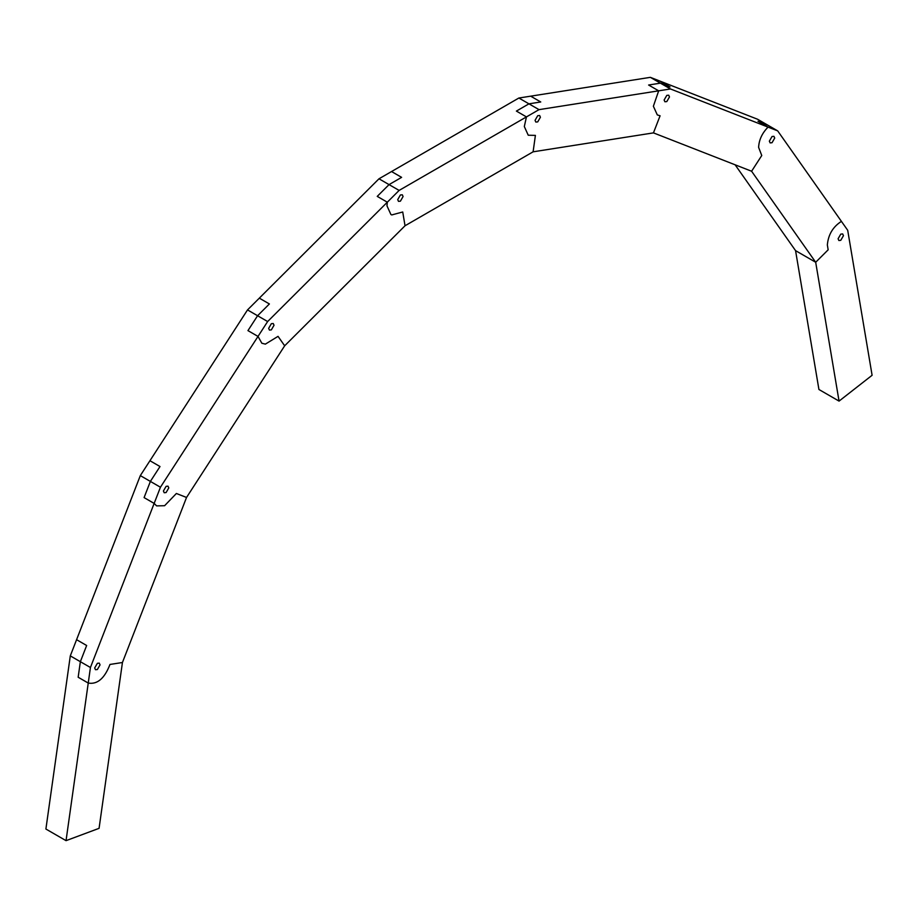 <?xml version="1.0" encoding="UTF-8"?>
<svg xmlns="http://www.w3.org/2000/svg" width="918" height="918" viewBox="0 0 918 918"><rect width="100%" height="100%" fill="white"/><g stroke="black" fill="none" stroke-linecap="round" stroke-linejoin="round"><path stroke-width="1.38" d="M839.052 401.109L818.925 389.484L795.562 250.637L815.689 262.261L828.162 249.811L827.347 244.968C828.243 234.698 832.924 226.826 841.416 221.364L847.704 230.292L872.1 375.278L839.052 401.109L815.689 262.261L828.162 249.811L827.347 244.968C828.243 234.698 832.924 226.826 841.416 221.364L777.684 130.872L757.557 119.237L659.985 81.105L670.048 86.923L660.421 83.159L650.357 77.342L659.985 81.105L670.048 86.923L660.421 83.159L670.484 88.966L658.676 90.825L648.613 85.018L660.421 83.159L648.613 85.018L658.676 90.825L539.015 109.644L528.952 103.837L540.759 101.978L530.684 96.172L650.357 77.342M840.773 240.321L838.868 240.516L838.088 238.772L840.773 234.124L842.667 233.929L843.458 235.674L840.773 240.321M735.111 164.792L795.562 250.637L815.689 262.261L751.601 171.241L761.756 155.521L758.612 147.362C758.991 139.857 762.147 133.099 768.056 127.109L757.993 121.291L767.62 125.055L757.993 121.291L768.056 127.109L777.684 130.872M772.038 142.715L770.133 142.898L769.353 141.165L772.038 136.518L773.931 136.323L774.723 138.067L772.038 142.715M660.088 115.783L657.311 114.922L653.375 106.236L658.676 90.825L653.375 106.236L657.311 114.922L660.088 115.783L653.455 132.88L660.088 115.783M539.015 109.644L526.45 116.907L516.386 111.089L526.45 116.907L524.316 126.535L528.24 135.221L535.401 135.394L528.24 135.221L524.316 126.535L526.45 116.907L399.123 190.416L387.316 202.201L377.241 196.383L387.316 202.201L386.971 205.827L390.907 214.514L391.768 214.927L402.727 211.989L391.768 214.927L390.907 214.514L386.971 205.827L387.316 202.201L267.643 321.541L258.015 336.424L247.952 330.618L258.015 336.424L261.848 343.24L265.371 344.124L278.051 336.355L265.371 344.124L261.848 343.24L258.015 336.424L160.443 487.228L154.155 503.42L144.092 497.602L154.155 503.42L156.611 505.887L164.597 505.715L176.382 493.482L164.597 505.715L156.611 505.887L154.155 503.42L90.434 667.501L88.243 683.061L78.168 677.243L88.243 683.061C97.331 684.644 104.583 678.448 109.976 664.448C104.583 678.448 97.331 684.644 88.243 683.061L66.039 840.659L99.075 828.334L122.438 662.509L109.976 664.448L122.438 662.509L186.538 497.464L176.382 493.482L186.538 497.464L284.672 345.799L278.051 336.355L284.672 345.799L405.033 225.759L402.727 211.989L405.033 225.759L533.106 151.814L535.401 135.394L533.106 151.814L653.455 132.88L751.601 171.241L761.756 155.521L758.612 147.362C758.991 139.857 762.147 133.099 768.056 127.109L670.484 88.966M666.801 101.577L664.896 101.772L664.116 100.028L666.801 95.38L668.694 95.197L669.486 96.929L666.801 101.577M516.386 111.089L528.952 103.837L518.877 98.019L530.684 96.172L540.759 101.978L528.952 103.837L516.386 111.089M537.73 121.887L535.837 122.071L535.056 120.338L537.73 115.679L539.635 115.496L540.415 117.24L537.73 121.887M399.123 190.416L389.048 184.61L401.614 177.358L391.55 171.54L518.877 98.019M377.241 196.383L389.048 184.61L378.985 178.792L391.55 171.54L401.614 177.358L389.048 184.61L377.241 196.383M400.397 201.18L398.504 201.363L397.712 199.619L400.397 194.972L402.302 194.788L403.082 196.521L400.397 201.18M267.643 321.541L257.579 315.735L269.387 303.95L259.324 298.143L378.985 178.792M247.952 330.618L257.579 315.735L247.516 309.917L259.324 298.143L269.387 303.95L257.579 315.735L247.952 330.618M271.338 329.895L269.444 330.09L268.653 328.346L271.338 323.698L273.231 323.515L274.023 325.247L271.338 329.895M160.443 487.228L150.38 481.411L160.007 466.539L149.944 460.721L247.516 309.917M144.092 497.602L150.38 481.411L140.316 475.604L149.944 460.721L160.007 466.539L150.38 481.411L144.092 497.602M166.101 492.541L164.196 492.736L163.415 490.992L166.101 486.345L167.994 486.161L168.786 487.894L166.101 492.541M90.434 667.501L80.359 661.694L86.648 645.503L76.584 639.685L140.316 475.604M78.168 677.243L80.359 661.694L70.296 655.877L76.584 639.685L86.648 645.503L80.359 661.694L78.168 677.243M97.365 669.52L95.472 669.715L94.68 667.971L97.365 663.324L99.259 663.129L100.051 664.873L97.365 669.52M66.039 840.659L45.9 829.034L70.296 655.877"/></g></svg>
